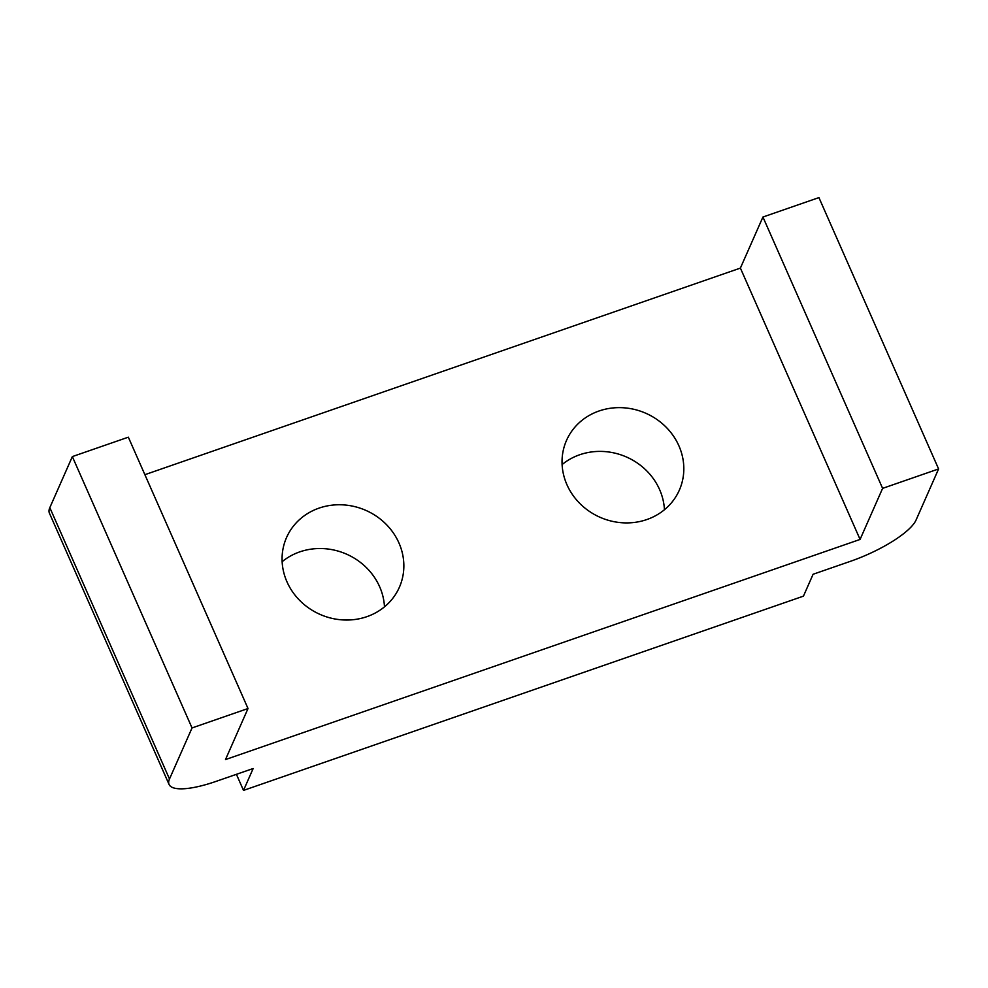 <?xml version="1.0" encoding="UTF-8"?>
<svg xmlns="http://www.w3.org/2000/svg" width="988" height="988" viewBox="0 0 988 988"><rect width="100%" height="100%" fill="white"/><g stroke="black" fill="none" stroke-linecap="round" stroke-linejoin="round"><path stroke-width="1.48" d="M282.136 561.703A61.651 56.822 -156.2 0 1 379.639 586.736A61.651 56.822 -156.2 0 1 384.48 606.854M286.965 581.821A61.651 56.822 23.8 0 0 343.503 619.958A61.651 56.822 23.8 0 0 399.374 587.28A61.651 56.822 23.8 0 0 398.954 542.968A61.651 56.822 23.8 0 0 342.416 504.831A61.651 56.822 23.8 0 0 286.557 537.509A61.651 56.822 23.8 0 0 286.965 581.821M562.098 464.582A61.651 56.822 -156.2 0 1 659.614 489.616A61.651 56.822 -156.2 0 1 664.442 509.734M566.939 484.7A61.651 56.822 23.8 0 0 623.465 522.837A61.651 56.822 23.8 0 0 679.336 490.159A61.651 56.822 23.8 0 0 678.917 445.847A61.651 56.822 23.8 0 0 622.391 407.711A61.651 56.822 23.8 0 0 566.519 440.389A61.651 56.822 23.8 0 0 566.939 484.7M192.03 727.946L248.013 708.52L225.486 759.574L860.079 539.436L882.605 488.368L938.6 468.942L916.074 520.009A61.651 16.833 -23.8 0 1 850.421 561.32L813.099 574.263L803.442 596.147L243.505 790.4L253.163 768.516L215.829 781.459A61.651 16.833 -23.8 0 1 169.072 784.46A61.651 16.833 -23.8 0 1 169.491 779.001L192.03 727.946L72.346 456.592L128.341 437.178L248.013 708.52M144.89 474.685L740.395 268.094L860.079 539.436M740.395 268.094L762.934 217.027L882.605 488.368M762.934 217.027L818.929 197.6L938.6 468.942M236.416 774.32L243.505 790.4M169.072 784.46L49.4 513.118A61.651 16.833 -23.8 0 1 49.82 507.659L72.346 456.592M49.82 507.659L169.491 779.001"/></g></svg>
